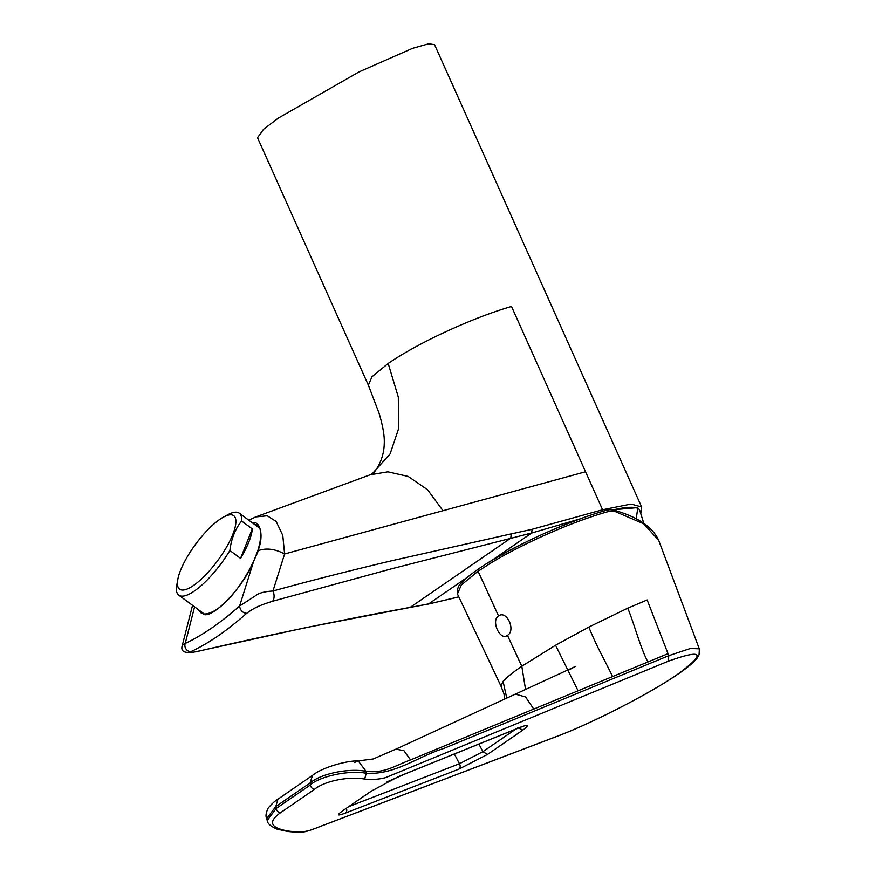 <?xml version="1.0" encoding="UTF-8"?>
<svg xmlns="http://www.w3.org/2000/svg" width="876" height="876" viewBox="0 0 876 876"><rect width="100%" height="100%" fill="white"/><g stroke="black" fill="none" stroke-linecap="round" stroke-linejoin="round"><path stroke-width="1.31" d="M612.926 509.941A96.71 16.71 -24.1 0 1 639.71 510.281L643.794 523.333M533.714 709.023L525.578 696.957L515.395 694.131L395.919 749.144L403.935 750.699L410.526 759.908L668.027 653.682L668.793 655.664L690.54 648.437L699.3 648.842L658.741 540.481L643.761 523.837L615.182 511.551L608.601 511.485C573.397 521.187 523.53 543.175 491.151 562.83L478.066 571.229L461.324 584.971L457.447 593.961L500.952 686.061L503.974 693.825L504.664 699.07M612.565 676.48C601.954 654.635 598.023 649.269 588.792 627.085L555.559 645.24L578.05 690.726M252.2 522.72L253.438 522.72C259.854 521.286 264.3 535.565 257.905 550.763C266.008 547.752 274.9 548.814 284.601 553.971L443.004 510.708L427.587 489.772L408.194 476.445L387.893 471.825L370.198 474.77L372.201 473.785L390.072 453.976L398.558 428.846L398.317 397.124L388.178 363.452L371.961 376.79L368.369 385.177L257.522 137.74L263.523 129.33L278.283 118.129L359.171 71.843L412.673 48.3L428.616 43.8L434.562 44.676L641.692 507.095M253.525 561.702L257.73 550.949C261.891 537.229 261.804 528.677 257.456 525.282L253.887 523.968M205.663 532.039A45.64 13.742 -53.6 0 0 177.927 578.729A45.64 13.742 -53.6 0 0 207.634 572.816A45.64 13.742 -53.6 0 0 234.724 528.786A45.64 13.742 -53.6 0 0 223.27 517.212A45.64 13.742 -53.6 0 0 205.663 532.039M204.338 614.032L178.77 595.176A50.95 15.341 -53.6 0 1 176.394 587.314L177.927 578.729M178.77 595.176A50.95 15.341 -53.6 0 0 210.098 576.923A50.95 15.341 -53.6 0 0 229.873 550.511L240.55 558.384L252.288 528.896A50.95 15.341 126.4 0 1 240.55 558.384M252.288 528.896L241.601 521.023A50.95 15.341 -53.6 0 0 239.236 513.161A50.95 15.341 -53.6 0 0 227.552 514.858L223.27 517.212M515.778 729.139L482.906 751.674L478.865 744.009M518.975 727.792C528.589 724.025 529.881 724.802 522.83 730.102L487.494 754.422L458.947 769.106L345.494 813.038C336.964 816.257 336.165 815.414 343.107 810.497L371.041 791.269L398.514 776.563L518.975 727.792A4.117 2.748 68.1 0 1 518.581 728.011L398.142 776.771L371.446 791.061L343.107 810.497M677.969 674.049C706.363 653.036 703.121 648.766 668.246 661.238L385.769 777.57C379.461 779.344 372.41 779.848 364.624 779.082C349.097 776.136 324.591 780.866 314.364 789.429L280.375 812.829C267.596 822.038 270.454 828.148 288.938 831.16C308.089 833.317 309.819 830.065 326.31 824.163L561.768 734.504C594.695 721.627 650.529 693.223 677.969 674.049L678.539 673.743C650.507 693.255 594.695 721.671 561.407 734.69L312.623 829.386C304.377 832.32 302.198 832.934 287.58 831.466L288.938 831.16M487.494 754.422L482.906 751.674L459.462 763.741L348.823 806.599M668.246 661.238L668.793 655.664L443.716 748.476C417.907 756.47 395.602 774.877 366.288 773.322C350.772 769.785 319.795 776.037 310.356 784.951L276.181 808.471L267.202 820.473C267.366 823.407 270.564 826.265 276.816 829.057L287.58 831.466M387.061 781.863L407.165 773.092M454.294 753.929L459.462 763.741A4.117 2.902 -111.3 0 1 458.947 769.106M410.526 759.908C393.915 766.139 384.465 773.497 366.048 771.307L366.288 773.322L364.624 779.082M280.375 812.829A4.369 3.252 -126.1 0 1 276.181 808.471L275.765 806.588L266.709 818.578L267.202 820.473M314.364 789.429A4.369 3.033 -123.1 0 1 310.356 784.951L310.104 782.958L275.765 806.588L277.944 799.175C275.392 800.598 272.151 803.533 268.231 807.946C265.921 812.808 265.417 816.355 266.709 818.589M354.408 762.558L358.196 760.905L366.048 771.307C348.823 768 321.273 773.497 310.104 782.958L312.535 775.38L277.944 799.175M647.912 661.895C640.674 648.875 633.698 621.993 627.72 608.185L588.792 627.085M506.755 698.106L503.087 681.353L500.952 686.061M498.521 615.959C506.667 609.74 516.183 630.348 507.467 635.374C500.185 641.352 490.68 620.734 498.521 615.959L478.066 571.229L478.373 569.061C507.938 548.332 568.327 520.651 606.849 510.193A2.124 1.369 -105.6 0 0 606.564 510.336M491.754 560.487L531.699 533.002L580.58 518.756C547.675 530.944 517.847 545.003 491.086 560.947M272.578 601.243A8.486 5.267 -105.4 0 0 272.962 591.004C309.403 580.963 348.9 570.9 391.441 560.815L511.255 533.878A5103.85 3898.758 53.9 0 0 532.05 529.301L531.699 533.002L390.915 568.973L272.578 601.243C262.701 604.517 256.208 606.269 246.528 613.419C226.895 630.808 208.477 643.477 191.296 651.426C188.077 653.091 191.242 652.828 200.801 650.638L305.746 627.643L428.725 603.86L467.992 576.846M458.827 596.928L428.145 604.112L458.794 596.852M636.25 518.822L637.816 507.598L612.28 509.843M241.601 521.023C235.195 529.005 231.286 538.839 229.873 550.511M198.502 609.729L200.933 612.839L204.415 614.032A0.854 0.777 93.6 0 0 203.692 614.459L196.739 608.426M200.801 650.638A8.486 6.11 77.2 0 1 200.243 650.802L200.243 650.802C270.005 634.728 339.833 620.274 409.738 607.462L409.738 607.462A4.095 2.924 79.4 0 0 410.483 607.178L510.796 538.138L511.255 533.878M191.296 651.426A5.519 4.522 -114.9 0 1 186.227 649.324A5.519 4.522 -114.9 0 1 185.219 643.433C202.017 635.626 220.139 623.154 239.597 606.017L255.65 595.68C258.65 593.074 264.432 591.519 272.962 591.004L284.601 553.971L282.773 535.389L276.192 521.516L267.279 515.789L255.814 516.906L248.784 520.202M192.534 605.327L182.328 645.273L185.219 643.433L194.581 606.838M532.05 529.301L602.578 509.766L630.983 504.072L641.626 506.941L640.838 513.303M246.528 613.419C242.488 612.762 240.177 610.298 239.597 606.017L253.602 561.461C243.944 586.044 213.624 618.237 203.692 614.459M254.719 517.333L255.748 516.928M258.07 551.508L253.503 561.538C241.546 586.953 220.314 613.419 204.415 614.032M443.004 510.708L585.562 471.759L511.518 306.469C491.535 312.294 469.306 320.868 444.844 332.19C422.462 342.604 403.562 353.017 388.178 363.452M555.559 645.24L521.8 666.264L525.556 689.456M668.027 653.682L647.156 599.95L627.72 608.185M522.83 730.102L517.869 727.617M345.494 813.038A4.128 2.967 -111 0 0 346.37 808.296M568.075 670.392L575.587 666.384L515.34 694.153M310.104 782.958L312.535 775.38C321.81 767.617 346.524 760.521 358.218 760.905M507.467 635.374L521.8 666.264C512.58 672.615 506.35 677.641 503.087 681.353M608.601 511.485A2.124 1.369 -105.6 0 0 606.849 510.193C608.229 509.547 610.769 509.591 614.47 510.303A2.124 1.215 106.1 0 1 615.182 511.551M602.863 511.343A2.124 1.325 -106.1 0 0 602.578 509.766L585.562 471.759M253.317 523.541A0.854 0.777 -86.4 0 1 253.438 522.72M259.69 528.239L239.236 513.161M524.385 725.843L518.581 728.011M340.216 812.632L343.578 810.234M678.55 673.743C687.934 667.304 694.23 661.971 697.416 657.723L699.059 654.755L699.355 649.028M395.919 749.144L373.231 758.966L358.196 760.905M457.447 593.961C457.053 588.935 458.389 585.278 461.455 582.989C465.134 578.927 470.773 574.284 478.373 569.061M614.47 510.303C638.013 517.081 652.773 527.133 658.741 540.47M428.057 604.122L409.738 607.462M182.328 645.273C180.007 652.445 185.975 654.284 200.243 650.802M368.369 385.177L379.045 413.144C382.987 426.273 384.706 436.576 384.225 444.044C383.754 462.758 372.508 474.803 372.201 473.785M370.263 474.748L255.814 516.906"/></g></svg>

